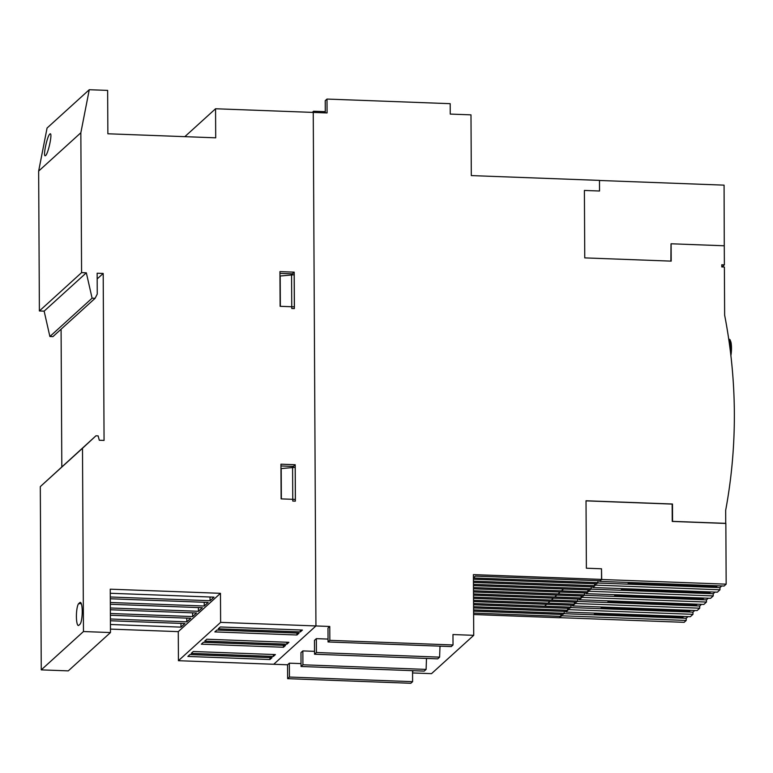 <?xml version="1.0" encoding="UTF-8"?>
<svg xmlns="http://www.w3.org/2000/svg" width="773" height="773" viewBox="0 0 773 773"><rect width="100%" height="100%" fill="white"/><g stroke="black" fill="none" stroke-linecap="round" stroke-linejoin="round"><path stroke-width="1.16" d="M683.699 616.458L682.443 617.588L594.273 614.284L595.519 613.153M682.443 617.588L682.443 616.41M690.444 610.322L689.197 611.453L601.017 608.148L602.273 607.018M689.197 611.453L689.197 610.274M697.198 604.186L695.951 605.327L607.771 602.022L609.027 600.882M695.951 605.327L695.942 604.148M703.952 598.06L702.705 599.191L614.525 595.886L615.772 594.756M702.705 599.191L702.696 598.012M710.706 591.925L709.459 593.065L621.279 589.76L622.526 588.62M709.459 593.065L709.45 591.876M717.46 585.789L716.204 586.929L628.034 583.625L629.28 582.484M716.204 586.929L716.204 585.75M601.51 569.092L601.684 579.499L599.616 581.373L599.616 580.755M561.729 614.458L561.729 615.781L559.671 617.453M568.474 608.322L568.484 609.655L565.855 612.042L565.855 611.414M575.228 602.186L575.238 603.52L572.609 605.906L572.609 605.288M581.982 596.06L581.992 597.394L579.364 599.771L579.364 599.152M588.736 589.925L588.736 591.258L586.118 593.645L586.108 593.017M595.49 583.799L595.49 585.122L592.872 587.509L592.862 586.891M544.588 606.187L546.646 604.312M547.96 603.124L550.018 601.249M551.333 600.051L553.4 598.176M554.714 596.988L556.773 595.113M558.087 593.925L560.154 592.05M561.469 590.852L563.527 588.978M601.684 579.499L726.166 584.166L724.108 586.04L599.616 581.373M592.872 587.509L717.354 592.176L719.982 589.789L719.963 587.606L597.587 583.016M719.963 587.606L721.779 585.953M719.982 589.789L595.49 585.122M586.118 593.645L710.6 598.312L713.228 595.925L713.218 593.732L590.843 589.152M713.218 593.732L715.025 592.089M713.228 595.925L588.736 591.258M579.364 599.771L703.845 604.438L706.474 602.051L706.464 599.867L584.088 595.278M706.464 599.867L708.271 598.225M572.609 605.906L697.091 610.573L699.72 608.187L575.238 603.52M699.72 608.187L699.71 605.993L577.334 601.413M706.474 602.051L581.992 597.394M726.166 584.166L725.847 523.447L672.249 521.437L672.162 504.093L586.021 500.865M699.71 605.993L701.526 604.351M565.855 612.042L690.347 616.699L692.966 614.322L692.956 612.129L570.58 607.539M692.956 612.129L694.772 610.486M692.966 614.322L568.484 609.655M559.671 617.656L684.153 622.323L686.221 620.448L686.202 618.265L563.826 613.675M686.202 618.265L688.018 616.612M686.221 620.448L561.729 615.781M599.471 180.592L599.529 190.883M671.012 243.862L670.887 261.119M724.272 245.978L724.079 185.143L599.597 180.476M426.107 669.408L302.919 664.79L301.045 666.49L424.232 671.109L426.107 669.408L426.483 658.422M439.615 657.137L316.428 652.518L314.553 654.229L437.74 658.847L439.615 657.137L439.992 646.16M313.596 112.433L313.596 111.235L325.278 111.679M313.596 111.235L312.331 112.385M316.428 652.518L316.35 638.643L314.476 640.344L314.553 654.229M302.919 664.79L302.852 650.905L300.977 652.615L301.045 666.49M413.603 670.713L412.55 671.264L412.608 681.67L289.421 677.051L289.344 663.176L301.035 663.611M412.985 671.273L412.985 670.684M302.852 650.905L314.534 651.349M427.111 658.441L426.493 659.011M316.35 638.643L328.042 639.078M440.62 646.18L439.992 646.75M473.723 635.329L473.405 574.61L601.558 579.412L601.5 568.783L586.378 568.213L586.021 500.769L672.471 504.015L672.558 521.36L725.731 523.35L725.663 510.344A530.616 508.383 -132.2 0 0 724.639 315.171L724.388 267.023L721.789 266.927L721.779 264.762L724.378 264.859L724.272 245.775L671.109 243.775L671.196 261.129L584.755 257.892L584.398 190.448L599.529 191.008L599.471 180.389L471.308 175.587L470.989 114.858L450.244 114.085L450.195 103.679L326.998 99.06L327.076 112.935L313.249 112.414L315.935 625.946L329.762 626.468L327.984 628.082L328.052 641.957L451.248 646.576L453.026 644.962L452.968 634.546L473.723 635.329L431.518 673.65L412.56 672.945M473.414 577.866L475.356 576.098L600.061 580.774L601.558 579.412M597.983 580.697L597.993 582.649L596.679 583.837L473.424 579.219M594.611 583.76L594.621 585.712L593.306 586.91L473.443 582.417M591.239 586.823L591.248 588.775L589.934 589.973L473.463 585.605M587.857 589.896L587.866 591.847L586.552 593.036L473.472 588.804M584.485 592.959L584.494 594.91L583.18 596.099L473.491 591.992M581.103 596.022L581.112 597.973L579.808 599.172L473.511 595.181M577.731 599.094L577.74 601.046L576.426 602.235L473.52 598.379M574.358 602.157L574.368 604.109L573.054 605.298L473.54 601.568M570.976 605.22L570.986 607.172L569.672 608.37L473.559 604.766M567.604 608.293L567.614 610.245L566.3 611.433L473.578 607.955M564.222 611.356L564.232 613.308L562.928 614.496L473.588 611.153M560.85 614.419L560.86 616.371L473.598 613.105M564.232 613.308L473.588 609.907M567.614 610.245L473.569 606.718M570.986 607.172L473.549 603.52M574.368 604.109L473.54 600.331M577.74 601.046L473.52 597.133M581.112 597.973L473.501 593.944M584.494 594.91L473.482 590.746M587.866 591.847L473.472 587.557M591.248 588.775L473.453 584.369M594.621 585.712L473.434 581.17M597.993 582.649L473.414 577.982M326.998 99.06L325.22 100.674L325.288 112.868M329.762 626.468L329.839 640.344L453.026 644.962M329.839 640.344L328.052 641.957M110.462 629.096L178.273 631.638L178.428 660.702L273.729 664.268L315.935 625.946L220.624 622.371L220.469 593.316L110.249 589.181L110.481 632.556L83.465 631.541L82.498 448.292L95.968 435.788L98.123 435.875L99.311 440.252L104.065 440.426L103.196 273.449L97.147 273.217L97.253 294.04L95.118 298.291L92.093 298.185L86.334 272.811L81.58 272.637L80.846 132.763L89.272 89.716L107.64 90.402L107.862 133.777L215.706 137.816L215.561 108.761L313.249 112.414L315.935 625.946L273.729 664.268L287.566 664.79L287.633 678.665L410.821 683.284L412.608 681.67M289.344 663.176L287.566 664.79M289.421 677.051L287.633 678.665M473.607 614.525L559.362 617.733L560.86 616.371M724.378 264.859L722.079 266.936M291.759 308.485L291.576 274.657L291.759 308.485L294.349 308.582L294.175 274.753L280.193 276L280.348 306.321M294.349 308.582L294.175 274.753M292.764 501.059L292.59 467.23L292.764 501.059L295.354 501.155L295.18 467.327L281.198 468.573L281.362 498.894M295.354 501.155L295.18 467.327M45.617 155.557L45.192 155.76C42.882 156.252 47.221 135.942 49.83 134.029L50.255 133.816C52.564 133.323 48.235 153.643 45.617 155.557M295.392 499.416L281.13 498.885L280.947 464.187L295.209 464.728L295.392 499.416M293.334 467.259L293.334 466.428L280.957 465.964M295.209 464.728L293.334 466.428M294.387 306.852L280.116 306.311L279.942 271.613L294.204 272.154L294.387 306.852M292.329 274.686L292.329 273.855L279.942 273.391M294.204 272.154L292.329 273.855M300.349 631.928L218.218 628.845L220.286 626.971L302.407 630.053L300.349 631.928L300.339 629.976M296.977 634.991L214.846 631.908L216.913 630.034L299.035 633.116L296.977 634.991L296.958 633.039M286.841 644.189L204.719 641.107L206.778 639.232L288.909 642.315L286.841 644.189L286.831 642.237M283.469 647.252L201.338 644.18L203.405 642.305L285.527 645.378L283.469 647.252L283.459 645.3M273.342 656.451L191.211 653.378L193.279 651.504L275.401 654.576L273.342 656.451L273.333 654.499M269.961 659.524L187.839 656.441L189.897 654.567L272.028 657.649L269.961 659.524L269.951 657.572M110.268 593.268L213.995 597.152L210.053 600.727L110.288 596.988M210.053 600.727L210.034 596.998M110.297 598.766L208.179 602.428L204.246 606.013L110.317 602.486M110.326 604.264L202.371 607.713L198.429 611.288L110.346 607.984M110.355 609.762L196.555 612.989L192.612 616.574L110.375 613.491M110.384 615.26L190.738 618.274L186.805 621.85L110.404 618.989M110.413 620.758L184.921 623.55L180.988 627.135L110.433 624.487M220.469 593.316L178.273 631.638M204.246 606.013L204.227 602.283M198.429 611.288L198.41 607.559M192.612 616.574L192.593 612.844M186.805 621.85L186.786 618.12M180.988 627.135L180.969 623.405M79.938 624.284L78.817 625.309A11.054 2.309 92.1 0 1 78.344 625.512A11.054 2.309 92.1 0 1 76.421 615.492A11.054 2.309 92.1 0 1 78.701 603.616L79.822 602.602A11.054 2.309 92.1 0 1 80.295 602.389A11.054 2.309 92.1 0 1 82.218 612.419A11.054 2.309 92.1 0 1 79.938 624.284M92.093 298.185L49.887 336.506L52.912 336.622L95.118 298.291M103.196 273.449L97.176 278.918M61.086 329.201L61.811 466.815M95.968 435.788L40.302 486.623L41.259 669.872L68.275 670.877L110.481 632.556M82.498 448.292L40.302 486.623M83.465 631.541L41.259 669.872M220.624 622.371L178.428 660.702M215.561 108.761L184.834 136.657M89.272 89.716L47.066 128.038L38.65 171.084L39.384 310.968L44.138 311.142L49.887 336.506M80.846 132.763L38.65 171.084M81.58 272.637L39.384 310.968M86.334 272.811L44.138 311.142M730.891 355.599A9.73 2.029 -87.9 0 0 731.364 345.154A9.73 2.029 -87.9 0 0 729.606 340.284M730.379 351.319A11.054 2.309 -87.9 0 0 728.688 338.903L730.05 339.724L731.152 342.99L730.9 355.744M79.822 602.602L80.75 602.631M78.701 603.616L81.329 603.723"/></g></svg>
